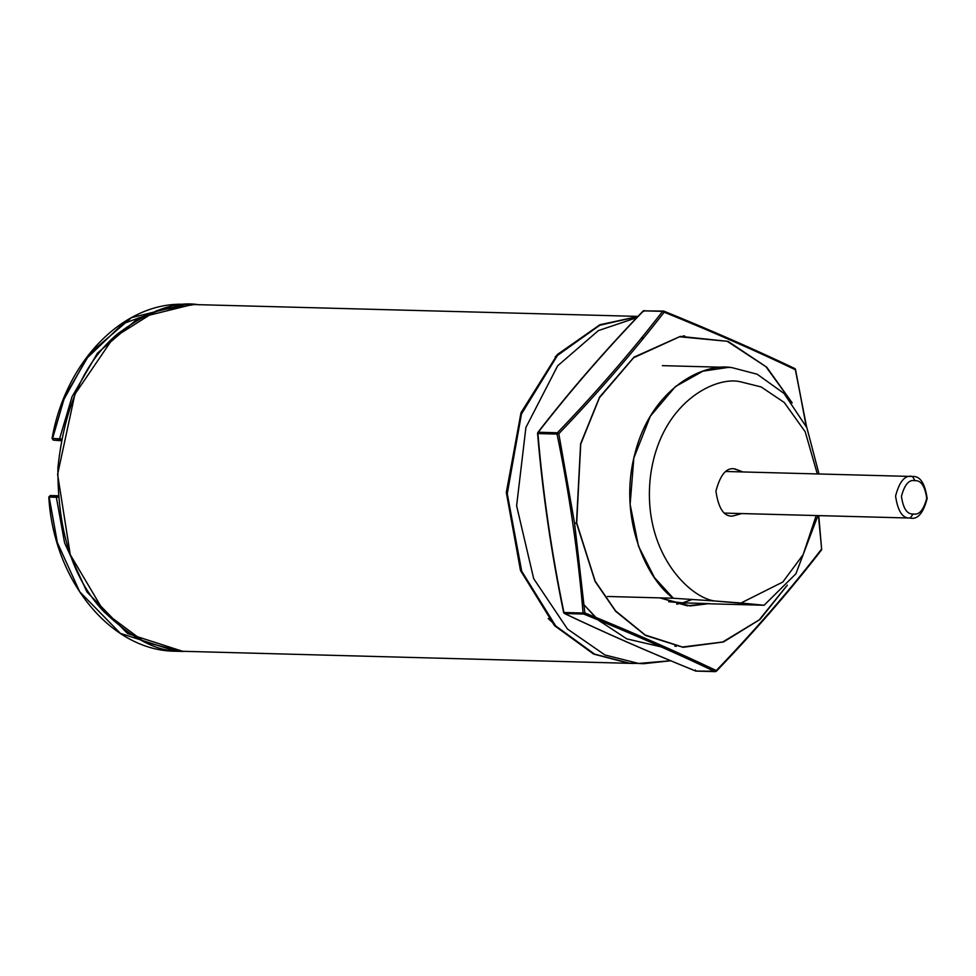 <?xml version="1.0" encoding="UTF-8"?>
<svg xmlns="http://www.w3.org/2000/svg" width="976" height="976" viewBox="0 0 976 976"><rect width="100%" height="100%" fill="white"/><g stroke="black" fill="none" stroke-linecap="round" stroke-linejoin="round"><path stroke-width="1.46" d="M638.536 663.436L604.998 654.994L567.471 629.032L533.689 578.67L516.609 505.788L525.905 427.464L557.662 365.817L598.349 330.608L636.779 317.651L598.349 330.608L557.662 365.817L525.905 427.464L516.609 505.788L533.689 578.67L567.471 629.032L604.998 654.994L638.536 663.436L629.52 663.204L638.536 663.436L670.695 660.752L643.599 663.704L638.536 663.436M638.048 316.566L599.972 325.142L557.552 355.313L521.501 413.824L507.227 493.527L521.66 571.143L555.649 625.909L594.616 654.14L629.52 663.204L594.652 654.164L555.722 625.982L521.733 571.326L507.239 493.832L521.379 414.141L557.32 355.545L599.715 325.252L637.804 316.566M559.663 353.129L555.21 356.838M548.231 618.516L552.477 622.444M735.148 468.98C726.766 466.979 720.361 474.373 715.933 491.148C718.458 508.459 723.985 516.768 732.525 516.084L741.723 513.571L732.525 516.084C723.985 516.768 718.458 508.459 715.933 491.148C720.361 474.373 726.766 466.979 735.148 468.98L742.834 471.945L734.464 468.944M676.795 602.192L681.175 602.692M740.991 603.009L782.789 582.05L803.126 554.685L816.192 515.548L803.126 554.685L782.789 582.05L740.991 603.009L764.098 605.254L708.893 603.778L764.098 605.254L795.904 573.803L817.9 515.596L795.904 573.803L764.098 605.254L714.444 600.96L740.991 603.009M817.302 473.921L805.224 431.819L784.24 402.466L761.085 386.911L740.028 381.689C714.896 375.943 659.422 403.186 650.345 477.276C642.11 551.513 689.032 597.458 714.444 600.96C689.032 597.458 642.11 551.513 650.345 477.276C659.422 403.186 714.896 375.943 740.028 381.689L761.085 386.911L784.24 402.466L805.224 431.819L817.302 473.921M607.511 596.482L673.306 598.239L654.493 577.646L638.487 546.145L630.118 504.397L633.851 457.988L650.358 416.154L675.453 386.533L702.927 371.173L728.157 367.403L731.793 367.586L757.181 374.223L784.021 393.438L806.896 427.756L819.01 473.97L806.896 427.756L784.021 393.438L757.181 374.223L731.793 367.586C702.94 362.535 650.992 388.582 634.717 454.365C617.71 519.842 647.698 580.366 673.306 598.239L714.444 600.96L673.306 598.239L607.511 596.482M639.097 663.485L643.599 663.704M682.688 602.839L668.694 601.765L682.688 602.839M638.097 316.517L600.069 324.691L557.516 354.386L521.086 412.555L506.324 492.355L520.476 570.411L554.478 625.604L593.591 654.066L628.629 663.18L593.615 654.079L554.551 625.677L520.55 570.594L506.324 492.648L520.964 412.872L557.296 354.617L599.813 324.801L637.853 316.517M637.975 316.395L194.126 304.561L156.441 310.722L113.277 337.891L74.896 394.231L57.608 474.385L70.272 554.697L104.286 612.135L144.106 641.781L179.828 651.212C156.819 651.761 131.138 638.182 102.785 610.476C72.529 577.926 57.56 530.383 57.889 467.846C64.526 405.796 84.656 360.974 118.279 333.365C149.474 310.258 176.436 300.754 199.189 304.829M179.828 651.212L634.132 663.448M52.411 438.419L64.819 396.524L90.256 352.946L131.54 317.627L185.123 304.329L131.54 317.627L90.256 352.946L64.819 396.524L52.411 438.419L61.549 438.956L52.411 438.419L59.597 438.846L72.029 396.707L97.466 353.129L138.751 317.822L192.333 304.512L138.751 317.822L97.466 353.129L72.029 396.707L59.621 438.614L61.549 438.956L52.411 438.419L53.363 440.127L61.049 440.725L53.338 440.127L52.387 438.663M183.988 651.443L175.875 651.236L120.39 633.387L79.751 591.798L57.364 542.619L49.129 496.857L56.34 497.284L64.575 542.815L86.962 591.993L127.6 633.583L183.085 651.431L127.6 633.583L86.962 591.993L64.575 542.815L56.34 497.284L49.129 497.089L57.364 542.619L79.751 591.798L120.39 633.387L175.875 651.236C111.301 651.26 53.656 581.049 48.8 497.04L50.227 495.54L57.438 495.735L56.34 497.04L58.292 497.15L57.474 495.735L50.227 495.54L49.129 496.857L56.34 497.04L57.499 495.735L58.292 497.15L49.129 496.857L50.264 495.552M52.594 438.431L63.904 399.465L86.437 358.656L122.805 323.8L171.117 306.196M60.573 440.322L53.363 440.127L60.573 440.322L59.597 438.846L60.573 440.322L61.549 438.956L60.573 440.322M60.89 440.713L53.155 440.078M56.34 497.284L58.292 497.15L56.34 497.284M692.338 599.459L682.553 602.875L709.589 603.595L687.177 605.779L659.971 597.885L690.227 605.925L709.589 603.595L682.553 602.875L676.746 604.181L682.553 602.875M676.441 646.197L675.624 646.307L676.441 646.197M665.01 646.99L661.313 646.929L626.812 638.877L597.861 619.845L582.147 602.765M674.819 646.161L675.636 646.063L674.819 646.161M806.152 426.122L795.574 369.819C755.424 350.64 711.614 331.437 664.156 312.186C632.668 352.812 597.544 393.328 558.797 433.734L574.596 523.404L576.694 522.929L580.732 444.104L599.471 397.708L633.595 357.765L679.577 336.757L727.169 341.283L765.928 366.671L791.573 402.088L765.928 366.671L727.169 341.283L679.577 336.757L633.595 357.765L599.471 397.708L580.732 444.104L576.694 522.929L595.165 581.135L615.575 610.866L645.148 634.986L682.468 647.015L722.716 642.001L759.206 619.894L786.668 585.917L759.206 619.894L722.716 642.001L682.468 647.015L645.148 634.986L615.575 610.866L595.165 581.135L576.694 522.929L595.092 581.452L615.661 611.318L645.478 635.437L683.054 647.308L723.472 641.976L759.999 619.455L787.339 585.136L759.999 619.455L723.472 641.976L683.054 647.308L645.478 635.437L615.661 611.318L595.092 581.452L576.499 522.977L574.596 523.404L584.856 612.916C632.387 632.289 676.197 651.492 716.274 670.549L715.005 671.61C674.941 652.517 631.191 633.339 583.758 614.05L564.628 613.538C604.693 632.631 648.442 651.809 695.876 671.098L715.542 671.647L716.274 670.549C755.143 630.118 790.267 589.602 821.633 549L818.437 515.609M664.473 646.746L660.715 646.673M598.434 620.077L584.136 604.974M683.09 335.976L683.895 336.11L683.09 335.976M684.713 336.012L683.895 335.866L684.713 336.012M576.499 522.977L580.622 443.738L599.557 397.134L634.01 357.143L680.321 336.378L728.059 341.368L766.758 367.208L792.195 402.905L766.758 367.208L728.059 341.368L680.321 336.378L634.01 357.143L599.557 397.134L580.622 443.738L576.499 522.977M583.062 613.013C578.085 553.465 569.411 493.819 557.04 434.076L537.922 433.564C542.9 493.112 551.574 552.758 563.945 612.501L583.062 613.013L563.945 612.501L564.628 613.538L583.758 614.05C631.191 633.339 674.941 652.517 715.005 671.61L716.274 670.549C676.197 651.492 632.387 632.289 584.856 612.916L583.758 614.05L583.062 613.013L583.758 614.05L584.856 612.916L583.062 613.013L584.856 612.916L574.596 523.404L558.797 433.734L557.04 434.076C569.411 493.819 578.085 553.465 583.062 613.013M696.425 671.134L695.876 671.098C648.442 651.809 604.693 632.631 564.628 613.538L563.945 612.501C551.574 552.758 542.9 493.112 537.922 433.564L538.264 432.246C569.642 391.681 604.717 351.214 643.489 310.856L663.643 311.076L662.606 311.356L663.643 311.076L662.606 311.356L664.156 312.186L663.643 311.076L664.156 312.186L663.643 311.076L664.156 312.186L662.606 311.356C631.228 351.921 596.153 392.389 557.394 432.758C596.153 392.389 631.228 351.921 662.606 311.356L643.489 310.856C604.717 351.214 569.642 391.681 538.264 432.246L557.394 432.758L538.264 432.246L537.922 433.564L557.04 434.076L557.394 432.758L557.04 434.076L558.797 433.734L557.394 432.758L558.797 433.734C597.544 393.328 632.668 352.812 664.156 312.186C711.614 331.437 755.424 350.64 795.574 369.819L804.81 418.314M695.876 671.098L695.376 669.987M821.609 548.61L821.633 549C790.267 589.602 755.143 630.118 716.274 670.549M564.628 613.538L563.945 612.501M795.586 369.672L794.891 368.635L795.574 369.819M538.264 432.246L537.898 433.185M794.891 368.635L691.947 322.763M643.489 310.856L644.526 310.575L643.257 311.625M640.988 338.55L643.855 337.72M915 480.704C921.027 480.229 924.931 486.085 926.712 498.309C923.589 510.155 919.063 515.365 913.146 513.962L910.205 518.049C917.611 519.805 923.259 513.278 927.163 498.48C924.943 483.205 920.063 475.873 912.536 476.483L915 480.704C909.083 479.301 904.569 484.511 901.446 496.357C903.215 508.569 907.119 514.437 913.146 513.962C919.063 515.365 923.589 510.155 926.712 498.309C924.931 486.085 921.027 480.229 915 480.704L912.536 476.483C920.063 475.873 924.943 483.205 927.163 498.48C923.259 513.278 917.611 519.805 910.205 518.049L724.814 513.108L910.205 518.049C902.678 518.646 897.798 511.314 895.578 496.04C899.482 481.241 905.13 474.714 912.536 476.483L911.316 476.447L912.536 476.483C905.13 474.714 899.482 481.241 895.578 496.04C897.798 511.314 902.678 518.646 910.205 518.049L913.146 513.962C907.119 514.437 903.215 508.569 901.446 496.357C904.569 484.511 909.083 479.301 915 480.704M724.839 513.12L910.205 518.049M725.949 471.493L912.536 476.483M662.362 365.646L728.157 367.403M192.333 304.512L185.123 304.329C124.245 301.267 65.599 360.595 52.07 438.48L53.338 440.127M818.766 515.621L821.67 549.744C790.255 590.346 755.143 630.85 716.36 671.244L695.705 671.061C648.247 651.773 604.473 632.582 564.384 613.477L563.616 612.501C551.245 552.709 542.558 493.002 537.569 433.405L537.861 432.429C569.276 391.827 604.376 351.323 643.172 310.929L663.826 311.112C711.284 330.4 755.058 349.603 795.147 368.696L806.701 427.305"/></g></svg>
